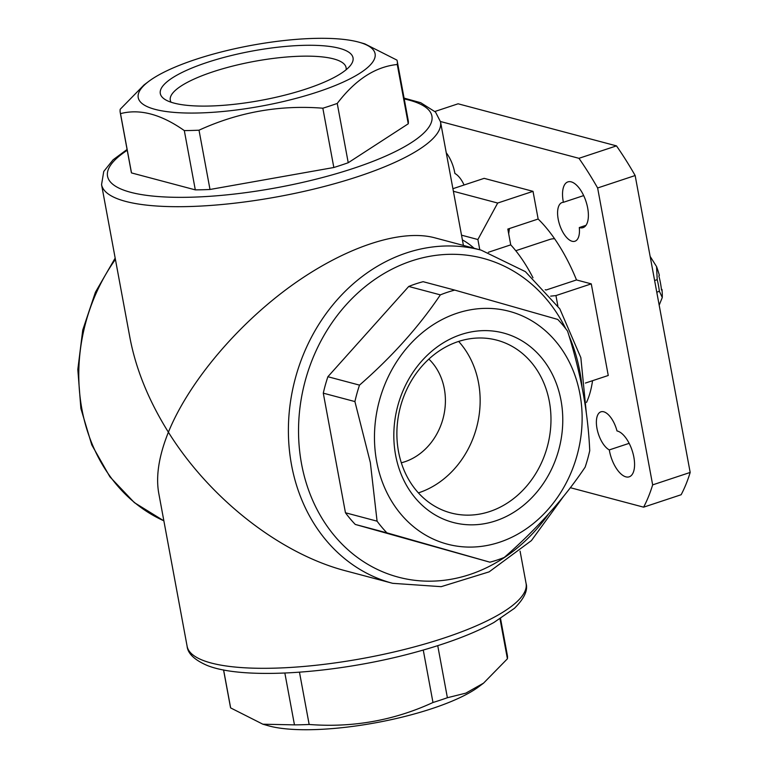 <?xml version="1.0" encoding="UTF-8"?>
<svg xmlns="http://www.w3.org/2000/svg" width="768" height="768" viewBox="0 0 768 768"><rect width="100%" height="100%" fill="white"/><g stroke="black" fill="none" stroke-linecap="round" stroke-linejoin="round"><path stroke-width="1.15" d="M370.339 462.528L354.912 401.568A140.861 119.904 -75.1 0 1 359.51 385.123C392.045 356.717 418.992 326.63 440.352 294.874A140.861 119.904 -75.1 0 1 454.762 290.102L557.76 319.44A140.861 119.904 -75.1 0 1 567.571 331.114C580.675 372.48 588.058 412.349 589.738 450.71A140.861 119.904 -75.1 0 1 585.139 467.155C564.048 498.614 537.101 528.691 504.298 557.414A140.861 119.904 -75.1 0 1 489.898 562.186L386.89 532.838A140.861 119.904 -75.1 0 1 377.078 521.174L370.339 462.528M376.656 461.405A120.47 102.557 -75.1 0 1 510.73 311.712A120.47 102.557 -75.1 0 1 547.498 510.067A120.47 102.557 -75.1 0 1 376.656 461.405M454.762 290.102L423.13 281.693A140.861 119.904 -75.1 0 0 408.73 286.464L327.888 376.723L359.51 385.123M440.352 294.874L408.73 286.464M489.898 562.186L355.267 524.438A140.861 119.904 -75.1 0 1 345.456 512.765L377.078 521.174M386.89 532.838L355.267 524.438M354.912 401.568L323.29 393.168A140.861 119.904 -75.1 0 1 327.888 376.723M359.424 42.326L364.752 43.843L396.97 60.125A140.861 35.981 169.5 0 1 397.238 61.21A140.861 35.981 169.5 0 1 397.267 64.502C375.37 66.701 355.363 79.67 337.238 103.44A140.861 35.981 169.5 0 1 322.838 108.211C279.782 104.784 238.512 112.109 199.018 130.195A140.861 35.981 169.5 0 1 184.31 130.589C161.069 114.221 139.795 108.576 120.509 113.635A140.861 35.981 169.5 0 1 120.24 112.55A140.861 35.981 169.5 0 1 120.211 109.258L144.058 84.912L148.781 81.36A120.47 30.778 169.5 0 1 195.571 59.453A120.47 30.778 169.5 0 1 359.424 42.326A120.47 30.778 169.5 0 1 262.272 105.946A120.47 30.778 169.5 0 1 148.781 81.36M397.267 64.502L408.25 123.792A140.861 35.981 169.5 0 0 408.221 120.499L397.238 61.21M337.238 103.44L348.23 162.73A140.861 35.981 169.5 0 1 333.83 167.501L322.838 108.211M199.018 130.195L210 189.475A140.861 35.981 169.5 0 1 195.302 189.869L184.31 130.589M120.509 113.635L131.501 172.915A140.861 35.981 169.5 0 1 131.232 171.84L120.24 112.55M500.544 618.586L507.379 655.498A140.861 35.981 169.5 0 1 507.408 658.79L483.562 683.136L465.83 693.139L447.389 697.728A140.861 35.981 169.5 0 1 432.979 702.499C393.907 720.509 352.627 727.834 309.158 724.474A140.861 35.981 169.5 0 1 294.461 724.867L262.867 724.205L230.65 707.914A140.861 35.981 169.5 0 1 230.381 706.829L223.546 669.926M500.016 618.912L507.408 658.79M437.741 645.667L447.389 697.728M423.264 650.054L432.979 702.499M299.472 672.211L309.158 724.474M284.851 673.056L294.461 724.867M223.613 669.936L230.65 707.914M650.15 256.416L656.554 266.592L657.216 279.658L654.614 280.522M657.216 279.658A51.898 23.789 -108.3 0 1 659.376 291.312L662.285 297.504A44.477 20.39 -108.3 0 0 661.968 289.43L661.478 290.045A45.965 21.072 71.7 0 0 658.867 275.952L659.357 275.328A44.477 20.39 -108.3 0 0 656.554 266.592M659.376 291.312L656.774 292.176M488.342 252.278L510.739 244.858A100.08 45.878 71.7 0 1 532.982 277.757M462.403 239.914A100.08 45.878 71.7 0 1 474.106 248.266M563.626 496.272L531.418 540.595L489.149 571.853L441.197 586.666L392.678 583.325A172.368 146.726 -75.1 0 1 291.523 464.918A172.368 146.726 -75.1 0 1 481.2 250.157L434.429 237.725C399.782 228.614 343.104 247.93 289.334 287.174C235.584 326.525 188.352 383.174 168.394 432.202C148.742 400.762 135.917 369.274 129.936 337.747L101.558 184.627A172.368 44.026 169.5 0 0 279.053 196.502A172.368 44.026 169.5 0 0 440.515 121.805L463.421 245.434M392.678 583.325L345.898 570.893C280.368 553.901 209.962 498.893 168.394 432.202C158.938 455.77 155.712 476.074 158.726 493.114L187.114 646.243A172.368 44.026 169.5 0 0 364.608 658.118A172.368 44.026 169.5 0 0 526.07 583.421C528.106 590.275 524.218 598.579 514.426 608.333L493.939 622.464C473.482 633.686 446.88 643.728 414.115 652.598C336.557 673.738 242.736 680.227 206.774 665.28C194.333 659.798 187.776 653.453 187.114 646.243M206.957 62.486A98.006 25.037 169.5 0 1 313.094 45.302A98.006 25.037 169.5 0 1 350.813 64.973A98.006 25.037 169.5 0 1 261.226 100.31A98.006 25.037 169.5 0 1 164.928 99.418A98.006 25.037 169.5 0 1 206.957 62.486M348.23 162.73L408.25 123.792M210 189.475L333.83 167.501M131.501 172.915L195.302 189.869M395.606 455.126A98.006 83.434 -75.1 0 1 504.682 333.341A98.006 83.434 -75.1 0 1 534.595 494.717A98.006 83.434 -75.1 0 1 395.606 455.126M323.29 393.168L345.456 512.765M483.562 683.136L478.848 686.678A120.47 30.778 169.5 0 1 425.779 710.602A120.47 30.778 169.5 0 1 268.205 725.722L262.867 724.205M434.957 111.466L458.102 103.795L616.483 145.882A240.941 110.438 71.7 0 1 635.155 175.536L690.182 472.435A240.941 110.438 71.7 0 1 681.139 494.736L643.613 507.168L570.346 487.699M440.458 121.507L578.957 158.314L616.483 145.882M578.957 158.314A240.941 110.438 71.7 0 1 597.629 187.978L635.155 175.536M597.629 187.978L652.656 484.877L690.182 472.435M652.656 484.877A240.941 110.438 71.7 0 1 643.613 507.168M609.293 449.914A20.39 9.341 71.7 0 1 597.254 429.782A20.39 9.341 71.7 0 1 600.902 411.83A20.39 9.341 71.7 0 1 616.992 430.944A24.096 11.04 71.7 0 1 633.014 453.437A24.096 11.04 71.7 0 1 629.222 476.813A24.096 11.04 71.7 0 1 609.293 449.914L629.155 443.338M563.395 202.31A24.096 11.04 71.7 0 1 567.888 181.901A24.096 11.04 71.7 0 1 585.946 201.302A24.096 11.04 71.7 0 1 583.046 227.645A24.096 11.04 71.7 0 1 579.293 227.558A20.39 9.341 71.7 0 1 574.934 241.238A20.39 9.341 71.7 0 1 559.651 224.822A20.39 9.341 71.7 0 1 562.118 202.531A20.39 9.341 71.7 0 1 563.395 202.31L583.67 195.59M579.293 227.558L586.003 225.331M446.256 152.784A24.096 11.04 71.7 0 1 454.896 173.482A20.39 9.341 71.7 0 1 464.074 185.002M452.909 188.698L484.147 178.349L533.021 191.338L538.147 219.024A114.912 52.666 71.7 0 1 576.509 279.946L591.274 283.872L555.936 295.584L550.666 296.141M585.408 383.059L608.256 375.485L591.274 283.872M592.55 380.698A114.912 52.666 71.7 0 1 586.512 402.432M508.704 233.885A114.912 52.666 71.7 0 1 509.424 228.538M533.021 191.338L497.683 203.04L453.389 191.27M510.739 244.858L507.821 229.075L538.147 219.024M497.683 203.04L477.888 239.52L479.789 249.782M477.888 239.52L461.52 235.171M557.846 305.875L555.936 295.584M545.213 289.738L546.173 289.997L576.509 279.946M661.968 289.43L661.402 289.277M662.285 297.504L659.184 305.155M554.602 238.771A63.014 28.886 -108.3 0 0 549.802 239.443L515.77 250.723M171.072 102.221A89.395 22.838 169.5 0 1 170.285 100.176A89.395 22.838 169.5 0 1 212.842 71.837A89.395 22.838 169.5 0 1 346.08 67.594A89.395 22.838 169.5 0 1 346.08 69.782M398.506 451.555A89.395 76.099 -75.1 0 1 496.886 340.166A89.395 76.099 -75.1 0 1 547.478 446.112A89.395 76.099 -75.1 0 1 450.97 512.966A89.395 76.099 -75.1 0 1 398.506 451.555M458.64 341.434A89.395 76.099 -75.1 0 1 476.65 427.286A89.395 76.099 -75.1 0 1 418.397 492.883M428.87 359.088A59.309 50.486 -75.1 0 1 443.088 418.368A59.309 50.486 -75.1 0 1 401.318 462.787M404.227 98.938A164.947 42.134 169.5 0 1 380.803 158.189A164.947 42.134 169.5 0 1 170.342 197.194A164.947 42.134 169.5 0 1 127.229 150.278M163.862 520.81A172.368 146.726 -75.1 0 1 81.917 409.229A172.368 146.726 -75.1 0 1 115.411 259.402M548.41 514.166A164.947 140.419 -75.1 0 1 405.168 578.755A164.947 140.419 -75.1 0 1 301.536 463.843A164.947 140.419 -75.1 0 1 391.805 269.251A164.947 140.419 -75.1 0 1 565.709 328.656M569.002 335.76A164.947 140.419 -75.1 0 1 582.019 386.957M520.08 551.136L526.07 583.421M127.085 149.462L113.107 159.792L103.757 171.437L101.558 184.627M440.515 121.805L435.514 112.061L420.72 102.71L404.074 98.122M163.862 520.838L134.352 502.608L109.891 476.803L91.757 444.864L80.88 408.509L77.818 369.475L82.752 330.019L95.424 292.224L115.171 258.106M481.2 250.157L525.379 271.632L559.814 308.851L580.848 357.667L586.301 412.79"/></g></svg>

